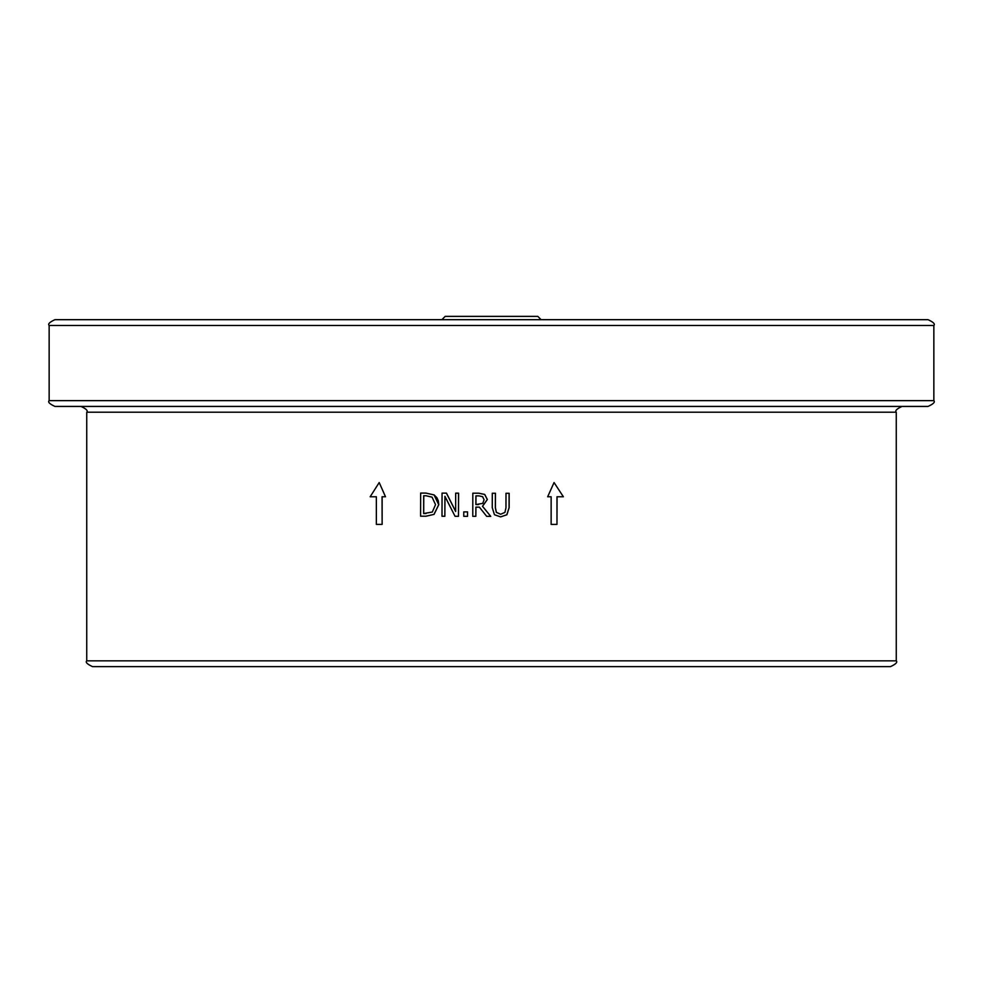 <?xml version="1.0" encoding="UTF-8"?>
<svg xmlns="http://www.w3.org/2000/svg" width="983" height="983" viewBox="0 0 983 983"><rect width="100%" height="100%" fill="white"/><g stroke="black" fill="none" stroke-linecap="round" stroke-linejoin="round"><path stroke-width="1.47" d="M858.54 666.621L124.46 666.621M889.701 666.621L890.487 666.621C895.808 664.176 897.737 662.247 896.263 660.846L86.737 660.846C85.263 662.247 87.192 664.176 92.513 666.621L889.701 666.621M933.85 325.471C935.325 324.058 933.395 322.129 928.063 319.684L54.937 319.684C49.605 322.129 47.675 324.058 49.15 325.471L933.85 325.471L933.85 400.634L49.15 400.634C47.675 402.047 49.605 403.976 54.937 406.421L928.063 406.421C933.395 403.976 935.325 402.047 933.85 400.634M467.466 511.897L463.767 511.885L467.539 511.897L467.527 516.321L467.539 511.897M505.999 493.282L509.157 493.282L509.133 507.719L506.884 514.76L500.617 516.886L506.81 514.76L509.059 507.719L509.083 493.282L505.999 493.282L505.962 507.781L504.955 512.376L500.63 514.256L496.329 512.352L495.346 507.683L495.371 493.257L492.299 493.245L492.262 507.683L494.461 514.736L500.617 516.886M492.299 493.245L495.444 493.257L495.407 507.683L496.403 512.352L500.703 514.256M420.65 493.073L420.589 516.198L425.872 516.21L433.995 514.379L438.713 504.697L434.081 494.941L425.86 493.085L420.65 493.073L425.934 493.085L434.154 494.941L436.919 497.73L438.307 500.814L438.787 504.697L434.068 514.379L426.008 516.222M379.205 482.542L385.496 496.759L379.205 482.542L370.161 496.759L376.354 496.759L370.235 496.759M382.129 496.759L382.129 524.406L382.055 496.759L385.422 496.759M442.055 493.122L442.006 516.259L444.857 516.259L444.906 496.317L455.043 516.284L458.483 516.296L458.533 493.171L455.682 493.159L455.633 511.467L446.405 493.134L442.055 493.122L446.479 493.134L455.608 511.258M455.682 493.159L458.606 493.171L458.483 516.296M444.98 496.464L444.857 516.259M551.131 496.759L551.131 524.406L556.98 524.406L556.98 496.759L563.37 496.759L554.056 482.542L547.666 496.759L551.131 496.759L547.74 496.759M554.056 482.542L563.37 496.759M557.054 496.759L556.98 524.406M472.823 493.196L478.856 493.208L484.742 494.449L487.359 499.511L482.542 506.282L490.75 516.37L482.469 506.282L487.285 499.511L484.668 494.449L478.782 493.208L472.823 493.196L472.774 516.333L475.846 516.333L475.87 507.13L479.385 507.142L486.683 516.358L490.677 516.37M475.944 507.13L475.846 516.333M55.798 406.421L54.937 406.421M426.008 495.751L432.065 497.152L435.53 504.66L432.311 512.032L423.648 513.544L423.685 495.739L426.008 495.751M426.02 513.556L423.648 513.544M423.759 495.739L423.71 513.544M376.354 496.759L376.354 524.406L382.055 524.406M478.942 495.874L482.616 496.673L484.078 499.745L482.751 503.382L475.87 504.562L475.895 495.874L478.942 495.874M475.87 504.562L478.574 504.574M475.969 495.874L475.944 504.562M463.767 511.885L463.755 516.308L467.453 516.321M541.117 319.684L537.812 316.379L445.188 316.379L441.883 319.684M86.737 660.846L86.737 412.196L896.263 412.196C894.8 410.796 896.717 408.867 902.05 406.421M896.263 660.846L896.263 412.196M49.15 325.471L49.15 400.634M86.737 412.196C88.2 410.796 86.283 408.867 80.95 406.421"/></g></svg>
